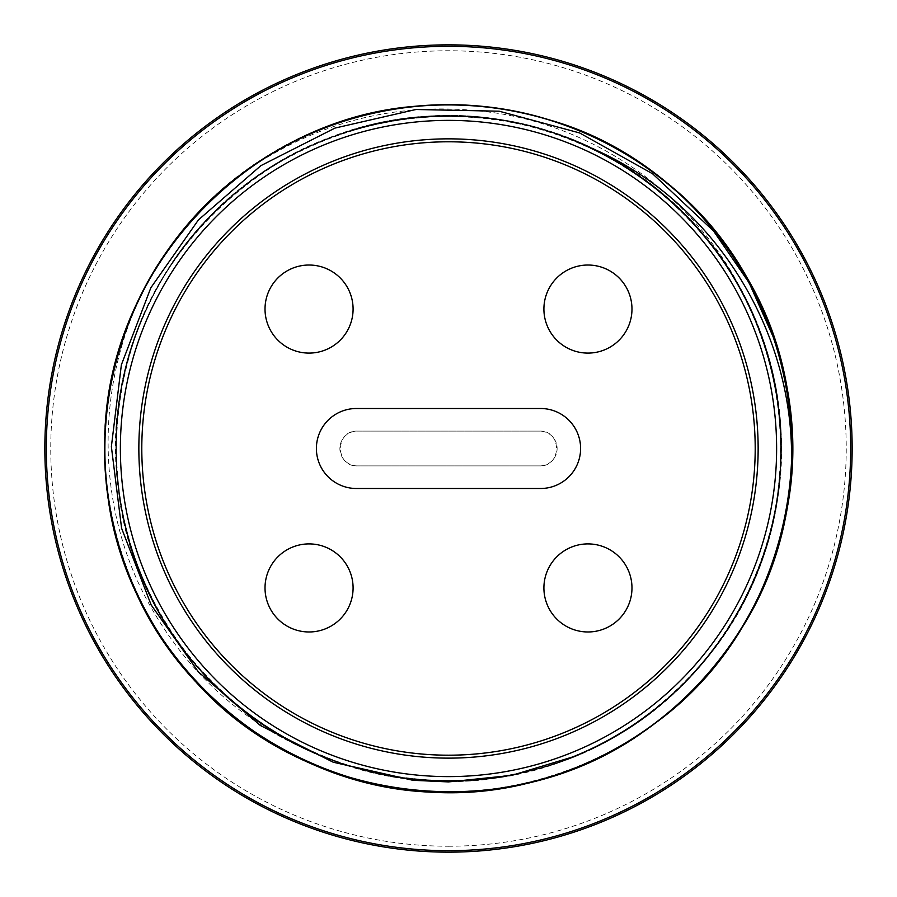 <?xml version="1.0" encoding="UTF-8"?>
<svg xmlns="http://www.w3.org/2000/svg" width="897" height="897" viewBox="0 0 897 897"><rect width="100%" height="100%" fill="white"/><g stroke="black" fill="none" stroke-linecap="round" stroke-linejoin="round"><path stroke-width="0.67" stroke-dasharray="4.49 3.36" d="M774.672 340.165C816.001 460.318 782.711 601.629 692.26 690.836C613.413 771.252 493.563 808.13 383.142 785.94C272.419 765.298 175.005 686.34 131.893 582.299C61.904 426.165 131.579 225.988 283.362 147.052C381.763 92.245 507.153 90.832 606.764 143.385C707.105 194.548 778.159 297.86 790.044 409.862C803.477 521.684 757.292 638.272 670.922 710.547C542.898 824.051 331.049 817.492 210.29 696.285C128.551 618.807 89.666 499.584 110.006 388.816C128.787 277.767 206.097 179.03 309.409 134.18C412.082 87.884 537.146 97.055 631.959 157.838C778.585 246.025 835.735 450.126 756.227 601.629C706.758 702.811 604.645 775.591 492.857 789.338C323.716 815.081 149.418 694.469 113.897 527.111C87.368 417.654 119.492 296.436 196.746 214.484C272.856 131.455 391.395 90.575 502.499 109.053C613.851 125.972 713.855 201.612 760.443 304.161C808.455 406.038 801.38 531.237 742.2 627.059C656.481 775.143 453.377 835.701 300.562 758.75C198.562 710.985 124.078 610.106 108.447 498.575C79.878 329.883 197.542 153.589 364.294 115.253C473.291 86.897 595.025 116.991 678.255 192.855C762.551 267.553 805.416 385.407 788.811 496.803C773.763 608.413 699.806 709.684 598.052 757.976C496.994 807.692 371.694 802.714 274.886 745.149C125.401 661.941 61.433 459.869 135.806 305.787C181.856 203.002 281.467 126.836 392.729 109.333C503.733 90.283 622.496 130.547 699.021 213.172C776.712 294.721 809.464 415.771 783.518 525.362C759.097 635.311 676.854 729.967 571.389 769.503C412.956 834.098 215.28 757.629 141.58 603.233C90.171 502.993 93.053 377.671 149.003 279.909A343.686 343.686 0 0 1 248.088 169.298C324.938 117.709 409.122 99.186 500.649 113.751C609.781 132.072 706.735 207.566 750.531 309.409C684.276 156.728 494.068 76.178 338.281 134.752C234.678 170.318 152.311 260.422 126.152 366.783C98.479 472.775 127.979 591.235 202.128 671.864C311.203 797.579 516.807 817.335 647.825 714.696C735.966 649.663 787.488 538.985 780.513 429.674C774.716 263.326 627.25 118.718 460.823 116.184C351.4 111.34 241.753 165.026 178.458 254.423C78.398 387.426 102.168 592.603 230.002 699.189C353.059 811.269 559.549 806.795 677.639 689.501C757.561 614.591 795.762 498.642 776.017 390.89C757.808 282.88 682.337 186.924 581.66 143.778C430.638 73.812 235.003 140.067 157.58 287.41C103.839 382.851 102.202 504.921 153.376 601.775C203.171 699.335 303.971 768.213 412.956 779.145C521.785 791.625 634.919 745.743 704.302 660.988C813.433 535.307 804.06 328.975 683.996 213.699C569.079 93.299 362.78 83.32 236.774 192.07C151.817 261.206 105.599 374.195 117.754 483.057C131.433 648.935 285.594 786.389 451.953 781.029C561.488 780.67 668.467 721.85 727.445 629.548C821.091 491.948 787.6 288.139 654.855 187.72C569.449 119.144 449.274 97.638 345.379 132.341C241.001 165.575 156.627 253.795 128.069 359.54C80.057 518.915 173.177 703.27 329.95 759.198C432.006 798.969 553.09 783.406 641.77 719.114C731.358 656.088 785.368 546.598 780.85 437.164C777.89 327.663 716.557 222.108 622.877 165.34C483.091 74.989 280.133 113.302 182.898 248.391C116.363 335.4 97.717 456.046 134.886 559.089C186.789 717.23 368.712 815.025 529.252 771.095C691.565 734.206 805.955 562.24 777.239 398.29C761.463 289.877 688.19 192.283 588.477 146.884M572.779 756.922C471.99 798.375 351.4 785.458 261.666 723.599C122.754 633.574 74.115 434.361 155.91 290.449C207.028 194.212 308.131 127.15 416.668 117.485C581.065 98.087 745.676 220.359 774.604 383.355C796.693 490.054 761.699 606.215 684.333 682.953C570.189 802.837 365.415 813.826 239.107 706.836C153.97 638.821 106.743 527.066 117.305 418.607C128.619 253.47 279.214 114.278 444.733 115.971C553.684 113.975 661.381 169.847 722.5 260.052C784.875 349.404 798.509 469.95 757.673 570.974C718.25 672.559 625.747 751.069 519.116 773.461C358.15 812.088 180.275 710.065 132.341 551.621C97.829 448.265 118.897 328.784 186.688 243.468C285.908 110.97 487.957 75.931 626.005 167.291C767.854 252.606 823.143 450.07 746.226 596.651C698.359 694.536 599.566 764.962 491.421 778.26C327.764 803.163 159.139 686.474 124.773 524.554C99.107 418.652 130.188 301.381 204.931 222.086C314.993 98.446 519.273 80.595 649.114 183.28C736.471 248.402 787.42 358.508 780.513 467.259C774.75 632.688 628.909 776.858 463.424 780.715C354.595 786.366 245.094 734.138 180.981 646.031C79.799 515.024 100.016 310.956 224.923 202.33C305.07 128.506 422.689 98.782 528.288 125.67C634.257 151.077 724.484 232.166 761.015 334.828C820.934 489.145 743.759 679.119 593.197 747.919C495.413 796.009 374.195 791.199 280.537 735.506C135.896 655.001 74.014 459.499 145.976 310.429C190.523 210.986 286.894 137.286 394.545 120.366C557.261 89.98 729.71 200.95 769.503 361.626C798.7 466.608 771.566 584.855 699.525 666.617C614.557 766.767 467.472 807.098 343.383 763.941C256.475 735.394 191.061 680.89 147.13 600.429C94.308 501.95 95.295 378.018 149.003 279.909M343.372 763.964A332.518 332.518 0 0 0 750.531 309.409M448.5 846.23A397.73 397.73 0 0 0 792.948 249.635A397.73 397.73 0 0 0 104.052 249.635A397.73 397.73 0 0 0 448.5 846.23M539.725 431.109L357.275 431.109C334.929 430.268 334.929 466.732 357.275 465.891L539.725 465.891C562.071 466.732 562.071 430.268 539.725 431.109L357.275 431.109A17.391 17.391 0 0 0 339.885 448.5A17.391 17.391 0 0 0 357.275 465.891L539.725 465.891A17.391 17.391 0 0 0 557.115 448.5A17.391 17.391 0 0 0 539.725 431.109M543.907 309.061A44.031 44.031 0 0 1 609.96 270.928A44.031 44.031 0 0 1 609.96 347.195A44.031 44.031 0 0 1 543.907 309.061M543.907 587.939A44.031 44.031 0 0 1 609.96 549.805A44.031 44.031 0 0 1 609.96 626.072A44.031 44.031 0 0 1 543.907 587.939M265.019 587.939A44.031 44.031 0 0 1 331.071 549.805A44.031 44.031 0 0 1 331.071 626.072A44.031 44.031 0 0 1 265.019 587.939M265.019 309.061A44.031 44.031 0 0 1 331.071 270.928A44.031 44.031 0 0 1 331.071 347.195A44.031 44.031 0 0 1 265.019 309.061M356.389 488.495A39.995 39.995 0 0 1 316.394 448.5A39.995 39.995 0 0 1 356.389 408.505L540.611 408.505A39.995 39.995 0 0 1 580.606 448.5A39.995 39.995 0 0 1 540.611 488.495L356.389 488.495M448.5 758.133A309.633 309.633 0 0 0 716.658 293.678A309.633 309.633 0 0 0 180.342 293.678A309.633 309.633 0 0 0 448.5 758.133"/><path stroke-width="1.35" d="M448.5 781.915L412.945 780.289L333.236 762.226L260.377 725.494L198.383 671.887L151.167 604.948L121.6 528.266L111.374 446.661L121.375 364.832L150.875 287.724L198.439 219.9L260.881 165.653L334.962 128.092L415.905 109.501L499.18 111.206L579.664 132.958L652.601 173.783L713.586 231.045L749.107 282.79L774.66 340.165A343.686 343.686 0 0 1 789.932 487.878C804.62 346.096 719.977 201.612 588.477 146.884A332.518 332.518 0 0 1 572.779 756.922L511.817 775.367L448.5 781.915M448.5 776.611A328.111 328.111 0 0 0 732.658 284.439A328.111 328.111 0 0 0 164.342 284.439A328.111 328.111 0 0 0 448.5 776.611M789.898 487.878C775.827 626.947 667.951 749.735 531.966 781.926C422.341 810.204 299.99 779.347 216.883 702.463C132.689 626.756 90.732 507.758 108.817 396.003C125.311 283.99 201.242 183.212 304.363 136.467C406.801 88.265 532.751 95.777 628.73 155.831C725.561 214.506 788.956 323.604 792.017 436.783C796.682 549.895 740.866 663.062 648.262 728.207C510.483 831.227 298.499 806.022 188.718 673.569C113.975 588.522 86.247 465.431 117.305 356.558C146.816 247.258 234.039 156.067 341.914 121.723C449.296 85.854 573.508 108.077 661.784 178.963C798.992 282.746 833.605 493.406 736.818 635.625C675.856 731.033 565.289 791.827 452.066 792.197C280.122 797.736 120.781 655.673 106.642 484.223C94.084 371.706 141.849 254.916 229.666 183.448C316.45 110.746 440.169 85.955 548.28 119.581C713.956 165.911 823.3 349.269 785.312 517.053C763.515 628.158 682.897 725.213 577.679 767.025C473.067 810.316 347.61 796.828 254.58 732.288C160.653 669.084 102.493 557.104 104.814 443.914C103.357 271.881 249.164 115.96 420.906 105.891C533.693 96.001 649.305 146.525 718.665 236.012C789.293 324.501 811.146 448.78 774.952 556.05C740.294 663.836 648.856 750.778 539.456 779.964C374.598 829.097 184.334 732.288 127.004 570.077C86.202 464.467 102.662 339.369 169.387 247.908C234.812 155.506 348.137 100.016 461.237 105.016C574.405 108.414 683.312 172.134 741.707 269.134C834.659 413.887 794.439 623.55 654.518 723.632C564.381 792.129 439.62 811.034 333.236 772.317C226.302 735.103 141.558 641.624 114.973 531.573C80.091 398.503 135.245 248.043 248.099 169.32M448.5 852.15A403.65 403.65 0 0 0 798.072 246.675A403.65 403.65 0 0 0 98.928 246.675A403.65 403.65 0 0 0 448.5 852.15A403.65 403.65 0 0 1 98.928 246.675A403.65 403.65 0 0 1 798.072 246.675A403.65 403.65 0 0 1 448.5 852.15A403.65 403.65 0 0 1 98.928 246.675A403.65 403.65 0 0 1 798.072 246.675A403.65 403.65 0 0 1 448.5 852.15M543.907 309.061A44.031 44.031 0 0 0 609.96 347.195A44.031 44.031 0 0 0 609.96 270.928A44.031 44.031 0 0 0 543.907 309.061M543.907 587.939A44.031 44.031 0 0 0 609.96 626.072A44.031 44.031 0 0 0 609.96 549.805A44.031 44.031 0 0 0 543.907 587.939M265.019 587.939A44.031 44.031 0 0 0 331.071 626.072A44.031 44.031 0 0 0 331.071 549.805A44.031 44.031 0 0 0 265.019 587.939M265.019 309.061A44.031 44.031 0 0 0 331.071 347.195A44.031 44.031 0 0 0 331.071 270.928A44.031 44.031 0 0 0 265.019 309.061M356.389 408.505A39.995 39.995 0 0 0 316.394 448.5A39.995 39.995 0 0 0 356.389 488.495L540.611 488.495A39.995 39.995 0 0 0 580.606 448.5A39.995 39.995 0 0 0 540.611 408.505L356.389 408.505M448.5 758.133A309.633 309.633 0 0 0 716.658 293.678A309.633 309.633 0 0 0 180.342 293.678A309.633 309.633 0 0 0 448.5 758.133M448.5 850.681A402.181 402.181 0 0 1 100.195 247.404A402.181 402.181 0 0 1 796.805 247.404A402.181 402.181 0 0 1 448.5 850.681M448.5 755.196A306.696 306.696 0 0 1 182.887 295.147A306.696 306.696 0 0 1 714.113 295.147A306.696 306.696 0 0 1 448.5 755.196"/></g></svg>
